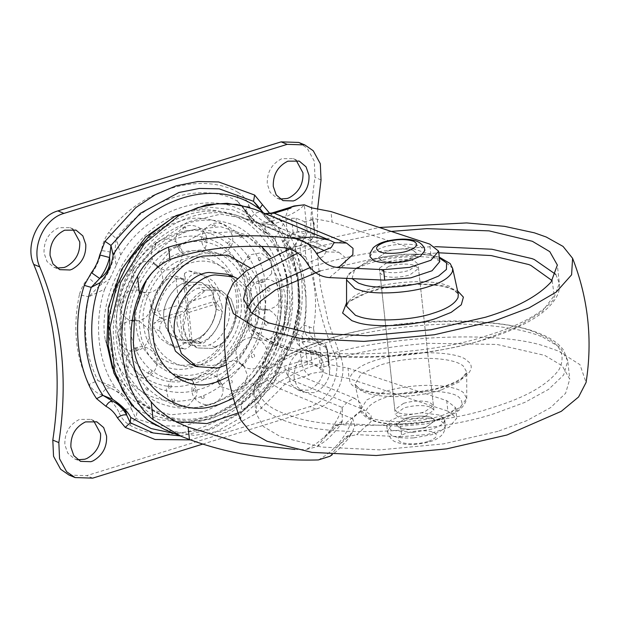 <?xml version="1.0" encoding="UTF-8"?>
<svg xmlns="http://www.w3.org/2000/svg" width="620" height="620" viewBox="0 0 620 620"><rect width="100%" height="100%" fill="white"/><g stroke="black" fill="none" stroke-linecap="round" stroke-linejoin="round"><path stroke-width="0.46" stroke-dasharray="3.1 2.33" d="M183.342 327.275C180.831 313.898 191.936 294.229 204.569 290.571L206.142 290.028L221.169 290.509L231.028 298.825L235.298 311.209C237.615 323.942 227.742 342.813 215.535 347.301L212.49 348.456L197.462 347.967L187.612 339.651L183.342 327.275L188.705 304.265L206.142 290.028L221.169 290.509L231.028 298.825L235.298 311.209C236.166 318.362 234.515 325.802 230.346 333.521L222.123 343.216L212.49 348.456L197.462 347.967L194.967 346.735C188.054 342.132 184.179 335.645 183.342 327.275M177.32 324.787C174.809 311.418 185.915 291.741 198.54 288.083L200.121 287.541L215.148 288.029L224.998 296.337L229.268 308.721C231.585 321.462 221.712 340.326 209.513 344.813L206.468 345.968L191.441 345.479L181.59 337.172L177.32 324.787M383.362 271.452L379.417 268.204L388.244 261.779C397.87 259.16 406.488 258.819 414.09 260.757L418.035 264.004L409.2 270.428C399.582 273.048 390.964 273.389 383.362 271.452M382.222 260.95L378.278 257.703L387.105 251.286C396.73 248.667 405.341 248.326 412.943 250.263L416.896 253.51L408.061 259.927C398.435 262.547 389.825 262.888 382.222 260.95M426.211 426.994C417.051 429.528 408.627 429.931 400.923 428.188L399.497 427.692L396.42 424.77L405.255 418.345C415.617 415.609 424.491 415.361 431.877 417.609L435.046 420.569L426.211 426.994C416.989 429.544 408.534 429.931 400.846 428.164L399.497 427.692L396.42 424.77L405.255 418.345C415.059 415.695 423.739 415.385 431.295 417.392L435.046 420.569L426.211 426.994M425.072 416.493L433.899 410.076L430.737 407.115C423.351 404.868 414.478 405.108 404.116 407.851L395.281 414.268L398.358 417.19L399.784 417.686C407.479 419.43 415.911 419.027 425.072 416.493M228.299 376.851L244.815 363.428L257.711 344.216L264.632 322.454L265.298 301.925L260.671 283.844L250.387 268.018M233.376 398.327L256.331 380.385L274.451 354.152L284.255 324.128L285.247 295.755L280.627 275.481L270.824 256.742M261.531 246.373L247.737 236.979L232.26 231.779L200.996 233.562L170.446 250.371L145.847 281.1M207.336 405.286L212.753 403.829L230.826 395.684L253.224 376.937L270.599 350.517L279.868 320.796L280.721 292.81L278.473 280.209L266.879 254.239L246.481 235.05L220.736 226.726L194.812 229.385C155.876 236.708 117.599 298.228 125.868 340.698C127.27 382.122 169.942 417.159 207.336 405.286M257.773 299.902C256.897 269.196 223.936 244.699 197.323 255.277L183.923 261.221L168.16 274.412L155.938 292.997L149.412 313.914L148.816 333.606L150.397 342.472L158.046 359.995L171.415 373.325L188.503 379.797L206.135 379.053C234.244 375.914 263.965 331.289 257.773 299.902M313.387 224.06L314.154 223.495L313.333 223.006L314.58 234.461L313.387 224.06L312.178 219.55L312.829 218.356L332.119 222.061L330.979 211.56M311.837 239.335L305.521 236.731L300.266 236.236L288.788 238.126L283.65 241.358L296.042 252.487L305.722 256.835L305.156 246.38L311.837 239.335L314.526 235.011L314.162 223.495L312.829 218.356L311.69 207.863M314.58 234.461L312.829 218.356M314.526 235.011L307.257 232.012C301.808 230.57 295.329 232.144 287.812 236.724L282.658 241.273C299.91 265.949 304.304 306.435 293.361 339.838L299.142 341C307.226 341.465 314.014 342.697 319.494 344.673L326.763 347.673L329.135 364.839L328.988 360.065L328.197 359.786L326.949 348.324L328.228 360.608L328.988 360.065L327.445 350.067C326.895 347.735 322.214 333.676 328.995 360.05M328.701 364.428L329.84 374.922L349.122 378.626L347.983 368.125L328.701 364.428L328.05 365.614L328.228 360.608M312.178 219.55L304.862 221.813L305.443 234.383L301.173 237.685C296.562 241.777 293.554 246.016 292.152 250.403L293.787 256.045C306.443 279.775 309.349 306.512 302.498 336.272L302.165 342.527L311.79 352.974L318.502 354.625L320.734 367.877L328.05 365.614M318.502 354.625L310.574 351.346L302.63 349.192L296.879 343.077L296.414 333.762C303.265 304.002 300.359 277.264 287.703 253.541L286.409 250.154M286.084 248.062L291.819 233.825L301.173 237.685M326.763 347.673L323.198 343.914L321.764 343.418L315.169 338.505L313.495 328.391L303.916 324.996C299.7 328.368 296.484 333.103 294.275 339.21L311.488 339.566C306.28 336.8 303.761 331.948 303.916 324.996C308.427 298.623 305.8 274.451 296.042 252.487C294.531 247.031 295.942 241.614 300.266 236.236M311.488 339.566L316.882 341.302L315.65 340.892L310.116 335.312L309.194 326.616M321.764 343.418L314.146 340.31L323.679 344.077L316.882 341.302L319.494 344.673L322.447 371.876C317.37 364.072 310.326 360.437 301.312 360.987L284.565 366.164C277.644 368.388 271.676 372.713 266.678 379.13C243.048 410.556 205.499 426.715 173.833 419.089C141.949 412.254 117.738 382.021 114.002 344.371C109.585 306.939 125.86 264.182 154.233 238.708C182.233 212.629 220.743 205.251 249.442 220.503C255.471 223.51 261.95 223.99 268.894 221.921L285.642 216.744C294.306 213.071 300.522 209.095 304.304 204.809L307.257 232.012L305.521 236.731C300.437 242.335 299.065 248.45 301.421 255.06M164.471 429.428L194.269 435.434L225.463 430.148L255.138 414.121L280.426 388.926C283.758 384.64 287.734 381.757 292.353 380.277L309.101 375.1C305.071 372.744 302.475 368.04 301.312 360.987L299.142 341L299.786 339.365M293.361 339.838L294.275 339.21M282.658 241.273L283.65 241.358M288.602 207.847L285.642 216.744L287.812 236.724L288.788 238.126M309.101 375.1C308.388 373.984 312.837 372.915 322.447 371.876L329.84 374.922M325.926 436.077L317.076 446.648L305.753 449.601C323.051 441.51 335.257 427.49 342.38 407.534C345.774 402.961 349.889 399.9 354.71 398.342L361.413 403.806L361.088 410.332L345.332 423.669L334.924 425.839L325.926 436.077L342.186 421.709L342.38 407.534L275.079 379.765C278.473 375.193 282.588 372.132 287.417 370.574L354.71 398.342M259.803 224.13L327.104 251.898L320.346 248.434L327.104 251.898L338.846 252.278L271.545 224.51L259.803 224.13L258.083 223.293L326.391 251.511L322.958 256.665L307.148 263.275M266.678 379.13C271.436 383.579 276.016 386.841 280.426 388.926L352.757 418.771C356.097 414.486 360.065 411.603 364.684 410.122L292.353 380.277C288.323 377.921 285.727 373.217 284.565 366.164M318.393 459.932C334.172 451.135 345.627 437.418 352.757 418.771L354.772 425.87L352.021 433.248L337.621 446.64L345.906 437.046L356.639 434.643L371 421.67L371.163 415.392L364.684 410.122M334.242 242.397L261.237 212.265C256.951 211.335 253.022 214.078 249.442 220.503M262.462 212.838L329.654 240.196M330.251 456.103L337.621 446.64M258.083 223.293L250.434 219.588L320.346 248.434L303.971 245.357L283.821 247.744M292.152 250.403L305.156 246.38M302.165 342.527L315.169 338.505M305.722 256.835C315.255 278.543 317.851 302.389 313.495 328.391M347.983 368.125L446.733 400.652L455.623 407.712L447.927 416.818L426.715 423.894L400.597 426.227L345.332 423.669M294.849 449.461L305.753 449.601M400.597 426.227L401.737 436.72L356.639 434.643M304.862 221.813L296.104 218.194L291.571 218.317L271.545 224.51M291.819 233.825L293.128 232.671L297.507 231.113L305.443 234.383M305.877 350.029L307.435 364.382L311.976 364.265L320.734 367.877M439.758 261.648L430.861 254.58L332.119 222.061M430.861 254.58L429.722 244.086M446.733 400.652L447.873 411.145L349.122 378.626M447.873 411.145L456.769 418.213L449.066 427.32L427.862 434.395L401.737 436.72M250.434 219.588L220.573 214.171L187.643 221.952L157.852 242.319L136.059 270.258L121.807 306.443L119.218 347.107L130.184 383.579L151.117 408.875L168.206 418.895L176.506 421.732M238.088 412.974L258.625 398.18L275.079 379.765M307.435 364.382L287.417 370.574M297.778 252.983L315.332 246.954L391.29 231.423M497.984 431.318L443.455 443.874L379.781 449.88L321.548 447.051L280.953 436.992L263.539 426.622L255.967 413.238L256.633 406.255C260.873 389.515 292.082 371.752 327.724 361.072C355.888 352.16 389.43 346.239 428.343 343.31L497.039 344.449L544.763 355.399L562.177 365.769L569.749 379.153L565.611 393.289L550.622 407.588L526.923 420.608L497.984 431.318M388.74 266.344C398.544 263.694 407.232 263.376 414.788 265.391L418.531 268.569L409.696 274.993C400.481 277.535 392.026 277.93 384.338 276.163L382.99 275.691L379.913 272.769L388.74 266.344M403.62 403.287C413.424 400.636 422.104 400.318 429.66 402.334L433.403 405.511L424.576 411.928C415.354 414.478 406.898 414.865 399.21 413.106L397.862 412.625L394.785 409.704L403.62 403.287M289.618 248.946L306.396 243.265L379.355 227.494M240.723 419.972L241.73 403.45L257.06 386.214L284.324 370.349L318.788 357.384C380.595 335.893 499.015 329.569 546.778 346.937L558.612 351.114L579.964 364.669L586.078 382.455M280.116 199.028L276.962 198.137L270.188 192.417L267.251 183.908C266.91 172.151 271.777 163.742 281.844 158.674L293.26 158.635L296.127 160.224M56.893 268.057L53.739 267.166L46.965 261.454L44.028 252.945C43.687 241.188 48.554 232.779 58.621 227.71L70.037 227.672L72.904 229.261M77.725 459.776L74.563 458.885L67.789 453.166L64.852 444.656C64.519 432.9 69.378 424.491 79.445 419.422L90.861 419.384L93.728 420.972M294.105 378.107C293.764 366.35 298.623 357.942 308.69 352.873L320.106 352.834L326.887 358.546L329.817 367.055C330.282 378.169 325.756 386.438 316.231 391.871L314.138 392.662L303.808 392.328L297.034 386.617L294.105 378.107M288.075 375.619C287.734 363.863 292.601 355.454 302.669 350.385L314.084 350.346L320.858 356.058L323.795 364.576C324.26 375.681 319.726 383.951 310.209 389.391L308.117 390.181L297.786 389.848L291.012 384.129L288.075 375.619M221.937 305.699C224.448 319.067 213.342 338.745 200.717 342.395L199.136 342.945L184.109 342.457L174.251 334.141L169.989 321.764C167.671 309.024 177.545 290.152 189.743 285.665L192.789 284.518L207.816 284.999L217.667 293.314L221.937 305.699M215.907 303.211C218.426 316.58 207.312 336.257 194.688 339.915L193.107 340.458L178.079 339.969L168.229 331.654L163.959 319.277C161.642 306.536 171.515 287.672 183.722 283.185L186.76 282.03L201.787 282.519L211.645 290.827L215.907 303.211C216.651 310.946 215.008 318.385 210.963 325.523C206.445 333.041 200.493 338.016 193.107 340.458L178.079 339.969L175.584 338.737C168.671 334.134 164.796 327.647 163.959 319.277C161.231 305.179 173.77 284.696 186.76 282.03L201.787 282.519L211.645 290.827L215.907 303.211L212.769 301.909L214.04 289.06L220.061 291.547C220.588 296.058 219.201 299.948 215.907 303.211L217.116 303.591L222.247 311.628C219.999 325.392 213.481 336.048 202.678 343.589L196.749 343.596L193.107 340.458L189.968 339.163L192.084 341.527L191.549 341.45L196.749 343.596M180.009 380.595L197.199 378.13C226.951 372.015 255.657 325.12 249.403 292.849C248.473 258.935 211.769 232.267 182.667 244.358C152.923 250.472 124.209 297.368 130.464 329.638C131.82 343.906 137.5 356.322 147.529 366.893C156.938 375.751 167.764 380.324 180.009 380.595M143.669 325.554C145.002 339.341 151.156 350.416 162.122 358.794C172.887 365.42 183.908 366.955 195.184 363.405C218.411 358.91 241.126 322.229 236.204 296.933C235.476 270.545 206.925 249.798 184.28 259.207C161.138 263.957 138.803 300.444 143.669 325.554M105.268 339.884L115.413 374.433L138.671 401.946L154.155 410.456L170.926 414.772L204.104 411.703L227.246 400.814C248.163 387.229 263.795 367.288 274.125 341C281.077 321.152 283.503 302.622 281.41 285.409C278.969 260.036 267.832 239.351 248.008 223.347C226.827 209.552 205.019 206.305 182.582 213.598C138.524 222.642 96.007 292.097 105.268 339.884M259.532 289.718C258.431 250.031 215.489 218.821 181.435 232.973C157.906 240.235 139.647 258.362 126.674 287.339C120.737 303.537 118.622 318.68 120.342 332.769C123.209 359.228 136.33 377.913 159.712 388.817C172.98 393.375 185.884 393.607 198.439 389.515C233.252 382.362 266.848 327.484 259.532 289.718M133.75 269.096C132.633 271.32 132.734 271.529 134.052 269.731C135.191 267.53 135.09 267.313 133.75 269.096M184.838 227.385C182.513 228.594 182.156 229.175 183.768 229.144C186.101 227.958 186.457 227.377 184.838 227.385M241.374 235.809C238.948 235.189 238.08 235.701 238.785 237.344C241.211 237.987 242.071 237.476 241.374 235.809M270.235 289.439C268.879 287.254 267.755 287.285 266.871 289.524C268.228 291.726 269.351 291.695 270.235 289.439M254.518 356.856C254.766 354.276 253.789 353.702 251.581 355.128C251.333 357.701 252.309 358.275 254.518 356.856M203.43 398.567C204.894 397.002 204.368 396.056 201.864 395.723C200.415 397.265 200.934 398.218 203.43 398.567M231.849 383.044C232.81 380.82 232.027 380.006 229.516 380.618C228.563 382.827 229.338 383.64 231.849 383.044M268.003 323.989C267.437 321.423 266.329 321.137 264.694 323.144C265.259 325.709 266.36 325.988 268.003 323.989M260.888 258.478C258.873 256.974 257.835 257.277 257.773 259.4C259.78 260.919 260.819 260.609 260.888 258.478M214.667 224.897C212.133 225.223 211.505 225.835 212.792 226.719C215.334 226.409 215.962 225.804 214.667 224.897M156.426 242.908C154.597 244.776 154.496 245.226 156.116 244.249C157.96 242.397 158.061 241.955 156.426 242.908M173.6 401.055C175.274 400.365 175.018 399.396 172.833 398.141C171.182 398.815 171.438 399.792 173.6 401.055M118.033 336.513C118.529 338.342 118.769 337.947 118.761 335.335C118.288 333.506 118.048 333.893 118.033 336.513M146.901 390.135C148.459 390.399 148.444 389.531 146.847 387.523C145.312 387.244 145.328 388.12 146.901 390.135M120.272 301.963C119.97 304.172 120.195 304.094 120.931 301.715C121.257 299.522 121.04 299.599 120.272 301.963M127.387 367.474C128.534 368.621 128.689 367.954 127.859 365.467C126.736 364.312 126.581 364.978 127.387 367.474M263.229 212.784L278.124 227.594L290.842 250.418L298.057 277.977L298.383 311.69L289.579 347.952L279.682 368.908L264.825 390.244L243.141 411.075L208.056 429.42L174.367 433.519M169.198 388.694C168.26 386.779 168.795 385.477 170.802 384.78C171.74 386.694 171.205 387.996 169.198 388.694M194.633 388.329C193.068 389.096 192.983 390.468 194.362 392.445C195.928 391.677 196.013 390.313 194.633 388.329M259.772 208.537L259.974 209.785L261.043 210.684C267.429 217.969 271.978 222.534 274.691 224.37L274.482 224.269C268.321 220.96 263.485 216.132 259.974 209.785L257.067 205.166M271.436 221.479L274.691 224.37C272.521 222.975 272.273 220.255 273.947 216.202L279.915 220.038M257.106 205.212L261.043 210.684C264.422 216.752 268.971 221.317 274.691 224.37M274.482 224.269L280.844 228.733L283.294 223.804L281.426 221.456M290.811 344.402L298.422 306.28L297.701 275.381L291.524 250.271L280.844 228.733L278.124 227.594M292.57 336.714L286.579 347.053L288.463 349.827L295.608 337.125L292.57 336.714L288.037 347.239L286.579 347.053C281.992 353.168 278.791 359.957 276.969 367.435L280.124 367.521L274.854 381.161L258.524 401.574L238.289 419.229L215.078 432.427L190.371 439.875M180.219 435.93L211.614 429.242L241.056 412.664L272.8 378.665L277.822 371.969M272.8 378.665L278.155 368.203L276.969 367.435L272.73 378.719L274.854 381.161M288.037 347.239C286.324 354.772 283.03 361.762 278.155 368.203C280.038 360.499 283.332 353.516 288.037 347.239M238.126 192.401C200.865 170.849 139.066 189.96 108.764 232.407L116.273 238.468L114.661 253.425L116.041 265.678L120.683 255.099L116.273 238.468C144.6 198.795 202.36 180.931 237.181 201.074L238.126 192.401C242.939 195.23 246.496 199.446 248.806 205.042L245.233 211.281L246.713 212.583L242.048 205.902L237.181 201.074L249.178 215.357L252.572 218.434L255.742 222.472L246.713 212.583C251.464 222.58 258.494 229.64 267.809 233.748L264.283 231.043L271.304 237.553L275.125 239.134L286.401 275.218L287.44 299.042L282.022 336.203L276.822 346.495L278.923 335.994L284.224 322.896C284.146 322.423 285.556 322.369 288.455 322.733C286.657 329.321 283.534 335.048 279.101 339.93L276.923 335.823L278.923 335.994C271.072 345.418 265.98 356.221 263.639 368.412L270.638 359.623L265.996 370.194L256.75 381.192L263.639 368.412L262.082 367.296C264.337 355.477 269.281 344.991 276.923 335.823C283.069 328.12 283.193 326.128 284.216 322.788L284.224 322.896M268.01 233.833L267.809 233.748C264.895 231.88 264.407 228.176 266.36 222.65C271.591 224.603 275.706 228.098 278.721 233.12C276.101 235.298 274.9 237.305 275.125 239.134L266.84 232.981M129.696 425.111C166.958 446.664 228.757 427.552 259.059 385.105C262.926 379.665 265.376 373.596 266.391 366.893L262.082 367.296C261.067 373.101 259.261 377.766 256.657 381.277L232.926 404.814L208.909 418.934L183.117 426.111L158.038 425.739L135.834 418.585L137.5 409.936L130.944 402.822L131.587 409.254L135.834 418.585L129.696 425.111C124.891 422.29 121.334 418.074 119.017 412.478C123.775 409.363 127.96 408.293 131.587 409.254C126.837 399.257 119.807 392.204 110.484 388.089L122.396 394.258L115.374 387.74L97.89 380.525L89.102 384.392C92.117 389.414 96.232 392.91 101.463 394.87C104.075 389.608 107.09 387.353 110.484 388.089L97.89 380.525C85.359 355.547 82.32 327.624 88.792 296.763L79.368 294.779C81.15 288.23 84.273 282.495 88.722 277.589C92.326 281.403 95.875 284.154 99.378 285.843L88.792 296.763L104.656 289.098L109.856 278.798L99.378 285.843C107.229 276.419 112.321 265.616 114.661 253.425C110.996 252.084 106.586 251.147 101.432 250.62C102.455 243.916 104.896 237.847 108.764 232.407M259.059 385.105C256.998 382.966 256.223 381.664 256.75 381.192M317.665 208.599L316.836 247.396L320.385 285.44L328.244 321.796L340.124 355.593C349.068 374.496 335.808 403.829 315.929 409.099L202.725 444.106M340.124 355.593L334.095 353.106C343.046 372.008 329.778 401.341 309.899 406.611L86.684 475.649L69.068 475.083M334.095 353.106C311.759 299.483 305.397 240.917 315.007 177.413L314.286 161.231L307.21 148.265L298.755 142.437M264.283 231.043L255.742 222.472M116.041 265.678L109.856 278.798M122.396 394.258L130.944 402.822M270.638 359.623L276.822 346.495M282.022 336.203L287.641 308.45L287.083 280.163L281.325 257.137L271.304 237.553M137.5 409.936L159.061 419.763L184.613 422.313L211.629 416.16L236.902 401.783L265.996 370.194M104.656 289.098C93.481 322.47 97.906 363.227 115.374 387.74M249.178 215.357C214.97 187.519 146.808 208.599 120.683 255.099M243.032 365.854C240.792 364.351 240.017 363.452 240.715 363.157C242.955 364.669 243.73 365.567 243.032 365.854M220.294 384.423C218.449 382.587 218.077 381.362 219.178 380.742C221.022 382.579 221.394 383.803 220.294 384.423M259.129 339.566L255.952 338.264L259.129 339.566M266.127 309.558C263.469 309.047 262.283 309.147 262.57 309.853C265.228 310.364 266.414 310.263 266.127 309.558M262.958 280.395C260.361 280.403 259.23 281.023 259.571 282.247C262.175 282.232 263.298 281.62 262.958 280.395M250.108 256.525C247.737 256.959 246.838 257.998 247.411 259.64C249.783 259.207 250.681 258.168 250.108 256.525M229.532 241.575C227.524 242.273 226.99 243.575 227.928 245.489C229.935 244.792 230.47 243.482 229.532 241.575M204.368 237.824C202.81 238.584 202.717 239.956 204.104 241.94C205.662 241.172 205.747 239.801 204.368 237.824M178.436 245.838C177.335 246.465 177.708 247.69 179.552 249.527C180.653 248.907 180.281 247.674 178.436 245.838M155.698 264.407C155 264.701 155.775 265.6 158.023 267.112C158.712 266.817 157.945 265.918 155.698 264.407M139.601 290.703L139.237 290.548C126.441 286.502 114.522 302.568 122.039 313.604C125.736 318.215 128.975 320.579 131.75 320.711C133.641 321.703 137.113 321.315 142.166 319.556C153.032 314.991 153.861 297.67 143.15 292.152L142.778 291.997M132.602 320.711C132.316 320.005 133.501 319.904 136.16 320.416C136.447 321.121 135.261 321.222 132.602 320.711M135.772 349.874C135.431 348.649 136.555 348.029 139.159 348.022C139.5 349.246 138.376 349.866 135.772 349.874M148.622 373.744C148.048 372.101 148.955 371.054 151.327 370.628C151.892 372.271 150.993 373.31 148.622 373.744M190.797 364.126L211.792 365.567C232.647 363.002 254.479 329.902 249.906 306.691L243.234 287.347L227.842 274.35M226.378 364.947L239.243 355.678L249.597 341.496L255.301 324.911L255.928 309.171L250.31 291.524L237.321 278.512M186.76 282.03C188.263 277.466 191.022 274.583 195.052 273.374L189.023 270.886L184.667 273.226L187.829 302.358L186.791 309.946L160.82 317.983L153 313.123L151.606 308.373L157.627 310.853C159.875 297.096 166.392 286.44 177.196 278.892L183.125 278.892L186.76 282.03L175.739 275.985L178.901 305.118L186.791 309.946L189.968 339.163L183.156 344.286L178.8 346.627L184.822 349.114L175.119 347.154L165.904 340.729L159.813 330.94C159.286 326.43 160.673 322.54 163.959 319.277L160.82 317.983L154.093 323.167L179.994 315.162L186.791 309.946L188.922 312.395L192.084 341.527L196.656 341.108L202.678 343.589M163.959 319.277L162.75 318.897L157.627 310.853M159.813 330.94L153.783 328.453L154.093 323.167M184.667 273.226L183.621 280.736L186.791 309.946L212.769 301.909L217.116 303.591M177.196 278.892L171.167 276.412L175.739 275.985M188.922 312.395L214.822 304.389L216.217 309.147L222.247 311.628M214.822 304.389L213.559 302.118M193.107 340.458C191.611 345.022 188.844 347.905 184.822 349.114M179.994 315.162L183.156 344.286M187.829 302.358L213.729 294.345M216.217 309.147C213.978 322.904 207.452 333.56 196.656 341.108M189.023 270.886L198.726 272.846L207.948 279.271L214.04 289.06M195.052 273.374L204.755 275.334L213.97 281.759L220.061 291.547M153 313.123L178.901 305.118M178.8 346.627L169.097 344.666L159.875 338.241L153.783 328.453M151.606 308.373C153.845 294.608 160.371 283.952 171.167 276.412M413.153 250.333L416.896 253.51L413.904 257.424L408.061 259.927L393.677 262.206L382.703 261.105L381.346 260.625L378.278 257.703L387.105 251.286C396.909 248.636 405.589 248.318 413.153 250.333M369.977 256.633L373.224 251.619L382.494 247.419C393.344 243.575 414.408 243.094 420.585 246.512L424.77 250.681M412.874 432.435L391.383 430.203L386.772 425.816L390.298 420.569L400.016 416.183L421.84 412.757L440.084 415.137L444.695 419.523L444.571 420.81C443.099 424.15 438.72 426.932 431.45 429.156L412.874 432.435M204.569 290.571L198.54 288.083M215.535 347.301L209.513 344.813M293.787 256.045L287.703 253.541M296.414 333.762L302.498 336.272M313.767 353.594L304.412 349.734M317.285 341.442L316.882 341.302M265.616 213.768L255.215 209.483M271.854 213.024L268.894 221.921M262.462 212.831L265.174 213.59M329.468 277.605L345.224 264.26L345.549 257.734L338.846 252.278M297.507 231.113L296.104 218.194M293.128 232.671L291.571 218.317M310.574 351.346L311.976 364.265M346.557 279.922L346.913 277.861C349.843 271.854 357.825 266.863 370.869 262.888C389.825 256.293 426.18 254.371 440.758 259.71L444.292 260.966L452.646 268.398M346.557 306.233L346.937 304.056C350.021 297.732 358.43 292.477 372.163 288.292C391.933 281.426 429.745 279.326 445.323 284.812L449.492 286.269L458.289 294.097C458.498 292.469 454.925 290.323 447.578 287.633C438.557 284.937 426.173 283.937 410.409 284.627L382.463 288.377L365.072 293.384C355.663 297.073 349.796 300.63 347.456 304.056L346.557 306.233M310.085 267.546L317.316 265.213C348.642 255.308 385.803 249.201 428.792 246.884L435.372 246.659M555.814 274.443L559.333 283.294L553.133 300.204C540.028 314.456 518.181 326.205 487.576 335.466C427.382 356.694 310.651 360.46 272.722 342L253.123 330.77L245.551 317.386L247.085 307.977M542.779 337.14L560.193 347.51L567.765 360.894L563.634 375.022L548.646 389.329L524.939 402.349L496 413.06C440.076 432.512 332.901 438.232 289.679 422.514L278.969 418.732L261.555 408.363L253.983 394.979L254.649 387.996C258.897 371.256 290.098 353.493 325.74 342.813C353.904 333.901 387.446 327.98 426.366 325.05C476.005 321.633 520.816 327.546 542.779 337.14M441.153 389.988C428.211 394.056 413.067 396.281 395.723 396.653C379.176 396.444 367.606 394.452 361.018 390.678L355.028 384.183L361.274 373.744L380.494 364.955C393.437 360.887 408.58 358.662 425.925 358.29C444.858 358.569 457.296 361.127 463.233 365.963L466.759 372.047L459.436 381.858L441.153 389.988M442.447 415.392C430.156 419.26 415.78 421.368 399.311 421.716C383.602 421.522 372.62 419.632 366.366 416.043L360.677 409.882L366.606 399.97L384.849 391.623C397.141 387.756 411.525 385.648 427.986 385.299C445.966 385.562 457.777 387.988 463.419 392.576L466.759 398.358L459.808 407.673L442.447 415.392M352.036 278.651L354.888 268.662L373.031 259.858C390.274 253.859 423.336 252.115 436.589 256.974L439.355 257.935M346.557 302.94L370.001 291.315C391.468 283.859 432.528 281.581 449.446 287.541L457.583 290.881M552.164 280.651L554.202 295.647L541.973 311.752L517.452 326.748L485.452 338.946C427.11 359.522 313.968 363.173 277.21 345.286L275.094 344.441L255.045 331.018L251.038 322.54L251.983 313.255M320.431 270.863L375.123 258.401L438.797 252.79M292.911 416.578L282.534 412.912C261.036 404.356 254.068 392.476 261.632 377.255C272.877 361.948 294.957 349.3 327.864 339.326C387.43 318.246 503.114 315.224 538.222 333.831C559.721 342.387 566.688 354.268 559.124 369.489C547.879 384.795 525.799 397.443 492.892 407.418C438.681 426.265 334.808 431.807 292.911 416.578M443.315 386.965C417.446 396.165 367.668 396.343 356.298 387.709C341.302 381.013 353.152 366.435 377.44 359.786C405.914 349.75 458.978 350.719 467.294 360.871C478.214 368.071 465.085 380.882 443.315 386.965M440.293 418.415C419.717 425.731 380.13 425.878 371.086 419.012C359.166 413.68 368.582 402.086 387.903 396.8C410.549 388.825 452.747 389.593 459.358 397.668C466 405.023 459.645 411.943 440.293 418.415M200.717 342.395L194.688 339.915M189.743 285.665L183.722 283.185M155.364 363.033C146.312 353.485 141.182 342.271 139.957 329.39C134.308 300.251 160.239 257.897 187.1 252.387C200.663 247.977 213.869 249.891 226.726 258.137C238.971 267.887 245.853 280.565 247.357 296.174C248.93 308.962 246.481 322.532 240.01 336.885C227.463 362.375 204.639 376.224 184.698 375.402C173.639 375.154 163.858 371.031 155.364 363.033M237.824 294.298C243.234 322.098 218.271 362.413 192.75 367.342C180.358 371.248 168.245 369.559 156.411 362.281C144.359 353.075 137.601 340.899 136.129 325.748C134.145 308.613 139.027 291.578 150.776 274.652C170.136 250.302 196.656 243.668 218.798 258.649C230.09 267.894 236.429 279.775 237.824 294.298M258.718 335.203C264.895 317.572 267.057 301.119 265.197 285.836C263.965 241.226 215.698 206.158 177.421 222.053C157.604 227.873 140.205 241.994 125.225 264.43C111.523 288.385 106.035 311.643 108.764 334.211C110.546 353.005 118.033 369.349 131.239 383.253C155.674 406.704 190.573 405.968 217.093 388.329C235.67 376.255 249.55 358.546 258.718 335.203M132.765 268.204L123.76 286.487C116.878 305.257 114.436 322.803 116.428 339.125C118.645 366.265 136.051 394.956 162.045 404.07C177.413 409.355 192.37 409.618 206.917 404.875C247.256 396.591 286.184 333.002 277.706 289.246C274.931 261.942 262.02 241.32 238.956 227.37C202.136 209.638 160.588 224.975 132.765 268.204M112.406 368.303L128.123 396.048L152.574 415.4L181.8 422.964L210.668 419.197L236.956 406.472L261.648 384.02C285.417 356.368 295.787 315.906 291.896 286.517C290.137 268.127 283.557 251.333 272.172 236.127L254.425 219.658L232.95 209.847L210.072 207.258L188.061 211.071L175.282 216.07M245.729 219.054C271.258 234.492 285.549 257.315 288.61 287.533C297.995 335.963 254.913 406.34 210.273 415.509C187.527 422.894 165.431 419.6 143.972 405.627C123.876 389.414 112.592 368.451 110.12 342.736C107.051 317.44 113.08 291.276 128.201 264.244C158.999 216.403 204.972 199.431 245.729 219.054M150.869 327.678C151.582 353.385 179.405 373.612 201.469 364.444C215.024 360.375 226.161 350.215 234.879 333.971C240.312 321.92 242.366 310.527 241.048 299.786C239.785 286.68 234.011 276.032 223.727 267.848C212.931 260.927 201.841 259.315 190.449 263.019C167.896 267.646 146.126 303.203 150.869 327.678M250.651 288.114C257.664 324.33 225.447 376.96 192.068 383.811C172.042 390.189 153.466 385.997 136.353 371.24C125.085 359.375 118.691 345.425 117.172 329.398C114.847 310.139 119.528 290.292 131.215 269.855C144.003 250.713 158.844 238.661 175.755 233.701C208.413 220.131 249.597 250.062 250.651 288.114M139.531 265.399C125.132 286.146 119.149 307.024 121.582 328.034C122.566 363.576 161.03 391.522 191.526 378.859C222.704 372.45 252.79 323.299 246.241 289.478C244.528 271.684 236.747 257.114 222.906 245.784C195.773 227.424 163.262 235.554 139.531 265.399M269.832 213.52L273.947 216.202M283.294 223.804C302.847 252.433 307.869 298.662 295.608 337.125M288.463 349.827C284.487 355.128 281.713 361.018 280.124 367.521M266.36 222.65C258.61 219.224 252.758 213.358 248.806 205.042M288.455 322.733C295.383 289.718 292.136 259.85 278.721 233.12M266.391 366.893C268.336 356.756 272.575 347.766 279.101 339.93M101.432 250.62C99.487 260.757 95.248 269.747 88.722 277.589M79.368 294.779C72.439 327.794 75.686 357.663 89.102 384.392M101.463 394.87C109.213 398.288 115.064 404.163 119.017 412.478M92.706 478.136L86.684 475.649M315.929 409.099L309.899 406.611M321.036 179.901L315.007 177.413M413.47 437.914C403.752 438.371 396.583 437.627 391.979 435.682L387.361 431.295L390.894 426.041L400.613 421.662C410.936 418.074 430.722 417.02 438.704 419.918L440.68 420.616L445.292 425.002L445.168 426.289C443.695 429.629 439.317 432.411 432.047 434.636L413.47 437.914M444.571 420.81L445.168 426.289M427.8 441.603C417.338 444.354 408.44 444.587 401.086 442.3C395.8 439.371 397.722 436.255 406.844 432.954C416.09 430.404 424.553 430.017 432.233 431.791C439.1 434.62 437.619 437.883 427.8 441.603M191.441 345.479L184.109 342.457M215.148 288.029L207.816 284.999M379.417 268.204L395.281 414.268M433.899 410.076L418.035 264.004M230.826 395.684C266.251 375.123 289.803 325.485 278.473 280.209M183.923 261.221C174.685 266.716 166.702 274.885 159.975 285.727C155.039 294.027 151.683 302.731 149.9 311.844C147.831 323.036 147.994 333.242 150.397 342.472M302.63 349.192L311.79 352.974M255.316 209.529L249.356 207.336M156.132 425.405L164.595 429.466M334.924 425.839L342.868 420.724L342.186 421.701M345.906 437.046L352.548 432.504L347.789 439.394L337.497 450.476L332.444 454.553M342.178 421.701C339.985 426.482 334.436 432.876 325.539 440.882L317.076 446.64M455.623 407.712L456.769 418.213M189.007 427.475L168.206 418.887M243.567 299.127L245.551 317.386L250.031 328.53L260.346 337.962L274.962 345.255C307.969 359.073 380.634 361.584 442.122 349.742C459.877 346.44 475.896 342.465 490.188 337.822C511.376 331.057 528.496 322.896 541.554 313.325C554.776 302.885 560.697 292.873 559.333 283.294L557.349 265.035M255.967 413.238L253.983 394.979C253.495 389.879 254.681 384.904 257.533 380.052C263.407 370.497 274.024 361.847 289.377 354.113C311.442 342.969 339.256 334.343 372.829 328.236C435.139 316.464 508.423 319.463 540.57 333.909C550.994 338.047 558.721 343.534 563.735 350.385L567.765 360.894L569.749 379.153M466.759 398.358L466.759 372.047C468.185 371.806 463.791 381.37 436.984 388.43L412.998 392.809C400.164 394.204 388.415 394.266 377.758 393.003C369.125 391.848 362.909 390.181 359.12 388.019C356.283 386.229 354.919 384.95 355.028 384.183L360.677 409.882C360.894 412.688 363.421 415.625 368.264 418.709C377.255 423.437 391.142 424.716 402.38 424.436C414.718 424.119 426.118 422.577 436.573 419.818C454.228 415.919 464.295 408.766 466.759 398.358M394.785 409.704L379.913 272.769M433.403 405.511L418.531 268.569M439.27 257.137L422.615 254.154L402.613 254.223L382.664 257.052L367.272 261.415L348.293 274.032L346.673 278.403M276.962 198.137L282.983 200.617M293.26 158.635L299.282 161.115M53.739 267.166L59.76 269.654M70.037 227.672L76.059 230.152M74.563 458.885L80.592 461.365M90.861 419.384L96.891 421.864M297.786 389.848L303.808 392.328M314.084 350.346L320.106 352.834M272.73 378.719C264.035 391.762 253.479 403.078 241.056 412.664L264.972 390.12L279.682 368.908M289.579 347.952C298.298 324.826 301.126 301.498 298.057 277.977L297.701 275.381C300.382 295.771 298.67 316.2 292.555 336.66M192.278 380.207L197.075 390.429L196.447 395.963L188.681 405.286L177.839 406.55L168.865 400.411L166.114 389.887L170.973 380.106L177.305 376.526M266.902 216.822L263.384 212.846M245.241 211.296C248.868 219.1 254.13 225.362 261.036 230.074L267.77 233.732M284.216 322.788C287.781 306.699 288.509 290.834 286.401 275.218L287.083 280.163M245.233 211.281L242.048 205.902M242.025 205.879L252.572 218.434M236.902 401.783L232.926 404.814C241.8 398.017 249.705 390.166 256.657 381.277M217.953 382.385L216.884 372.457L223.301 363.018L234.484 360.507L243.877 365.777L247.589 375.852L243.892 385.919L234.515 391.197L220.906 386.686L217.953 382.385M255.983 338.226L253.154 337.691C248.636 337.218 244.427 338.768 240.529 342.356C228.517 353.431 243.048 374.681 257.75 367.474C266.763 362.312 269.251 354.989 265.221 345.503L261.469 341.078L259.168 339.535M259.098 339.613L261.927 340.147C266.445 340.62 270.653 339.062 274.544 335.482C286.564 324.399 272.033 303.157 257.331 310.364C248.318 315.526 245.83 322.842 249.86 332.328L253.611 336.761L255.913 338.303M259.362 309.093L252.038 302.808C244.885 292.33 255.246 276.768 267.731 279.387C280.643 280.728 285.541 299.235 275.117 306.792L268.53 309.938C262.066 310.659 263.763 310.194 259.362 309.093M271.692 273.544L263.454 282.131L257.494 283.441L252.999 282.86L244.342 276.613L241.769 266.197L248.364 255.13L260.935 252.821L270.987 260.702L271.692 273.544M201.655 239.839C201.453 233.314 204.251 228.362 210.056 224.983C225.106 216.155 241.165 238.948 227.757 250.162C218.86 259.377 201.671 252.092 201.655 239.839M206.809 239.917C207.01 246.45 204.213 251.402 198.415 254.774C183.365 263.601 167.299 240.816 180.707 229.594C189.604 220.379 206.801 227.664 206.809 239.917M159.084 267.964C157.031 264.663 152.698 269.219 151.427 251.464C153.783 234.174 181.629 235.623 182.164 253.092C182.009 262.671 177.243 268.274 167.857 269.901C163.626 269.839 160.704 269.196 159.084 267.964M142.747 292.043L145.576 292.578C150.094 293.051 154.303 291.501 158.201 287.913C170.213 276.838 155.682 255.587 140.98 262.795C131.967 267.956 129.479 275.28 133.509 284.758L137.26 289.191L139.57 290.733M139.368 321.175L146.692 327.461C153.845 337.939 143.483 353.501 130.998 350.881C118.087 349.541 113.189 331.026 123.612 323.477L130.2 320.331C136.663 319.61 134.966 320.075 139.368 321.175M157.023 363.328C155.806 372.946 149.056 376.596 146.049 377.224C139.733 378.882 134.3 377.309 129.75 372.512C122.427 364.808 126.534 350.339 136.586 347.626C146.235 343.767 158.17 352.757 157.023 363.328M191.921 390.352C191.72 383.819 194.517 378.867 200.314 375.488C215.373 366.668 231.431 389.453 218.023 400.675C209.126 409.89 191.929 402.597 191.921 390.352M159.193 317.425L162.75 318.897M183.125 278.892L177.917 276.745M198.726 272.846L204.755 275.334M175.119 347.154L169.097 344.666M386.772 425.816L387.361 431.295C389.321 437.48 392.328 441.099 396.389 442.145C401.489 444.106 407.658 444.842 414.912 444.354C426.289 443.192 434.015 441.076 438.077 438.022C442.92 435.256 445.323 430.916 445.292 425.002L444.695 419.523"/><path stroke-width="0.93" d="M250.387 268.018L227.912 255.107L203.182 256.068C175.034 261.361 147.358 305.846 153.342 336.551C154.349 366.505 185.202 391.832 212.242 383.253L216.155 382.199L228.299 376.851M145.847 281.1L134.695 312.666L133.393 342.721C134.765 383.338 176.607 417.694 213.28 406.061L218.597 404.628L233.376 398.327M270.824 256.742L261.531 246.373M286.409 250.154L286.084 248.062M290.951 208.033L274.203 213.21L346.534 243.056L353.02 248.341L352.842 254.649L338.489 267.577L383.586 269.661L409.712 267.329L430.923 260.253L438.619 251.147L429.722 244.086L330.979 211.56L311.69 207.863L304.304 204.809C294.686 205.848 290.238 206.925 290.951 208.033L288.602 207.847L271.854 213.024L265.174 213.59M338.489 267.577C329.282 266.817 321.997 262.19 316.657 253.688C311.256 245.008 303.815 239.94 294.337 238.483C248.636 232.996 206.708 235.871 168.555 247.117L169.903 259.548C203.593 247.845 241.56 243.908 283.821 247.744C293.748 248.953 301.522 254.13 307.148 263.275C312.526 272.033 319.966 276.807 329.468 277.605L384.733 280.155L410.851 277.83L432.062 270.754L439.758 261.648L438.619 251.147M316.657 253.688L331.344 247.396L334.242 242.397M346.534 243.056L334.792 242.684L329.608 240.172L313.759 236.902L294.337 238.483M294.849 449.461L239.963 442.967L188.108 427.103L189.457 439.534C230.454 454.437 273.428 461.233 318.393 459.932L330.034 456.25M383.586 269.661L384.733 280.155M189.457 439.534L181.141 436.31L153.125 419.632C118.947 393.258 111.127 321.315 137.539 276.202C144.669 262.26 155.008 252.565 168.555 247.117M137.539 276.202L139.477 294.012C145.468 277.899 155.612 266.414 169.903 259.548M188.108 427.103C172.414 420.941 160.107 412.517 151.187 401.822L153.125 419.632M139.477 294.012C124.558 329.77 129.72 377.317 151.187 401.822M176.506 421.732L206.948 423.576L238.088 412.974M391.29 231.423L426.808 228.625L489.071 230.865L532.363 241.288L549.777 251.65L557.349 265.035L551.149 281.945C538.044 296.197 516.197 307.954 485.592 317.208L431.063 329.755L367.389 335.761L309.155 332.94L268.553 322.873L251.139 312.511L243.567 299.119L246.38 287.13L257.215 274.846L297.778 252.983M379.355 227.494L466.581 222.921L504.479 226.331L534.378 232.826L546.212 237.003L563.053 246.419L572.593 258.308L571.593 274.823L556.256 292.059L529 307.923L494.528 320.897L434.271 334.761L363.917 341.403L299.569 338.28L254.704 327.159L233.353 313.604L227.238 295.825L233.081 283.332L246.334 270.847L289.618 248.946M572.593 258.308C588.248 298.46 592.743 339.845 586.078 382.455L578.576 396.986L561.294 411.324L506.928 435.007L446.671 448.872L376.309 455.514L311.961 452.391L267.104 441.269L250.263 431.853L240.723 419.972C225.076 379.812 220.573 338.435 227.238 295.825M273.273 186.388C272.932 174.639 277.799 166.23 287.866 161.161L299.282 161.115L306.055 166.834L308.993 175.344C309.458 186.45 304.924 194.726 295.407 200.159L293.314 200.95L282.983 200.617L276.21 194.905L273.273 186.388M296.127 160.224L302.963 172.856C303.428 183.97 298.902 192.239 289.385 197.672L287.293 198.47L280.116 199.028M50.057 255.424C49.716 243.676 54.576 235.267 64.643 230.198L76.059 230.152L82.832 235.871L85.769 244.381C86.234 255.487 81.701 263.763 72.184 269.196L70.091 269.987L59.76 269.654L52.987 263.942L50.057 255.424M72.904 229.261L79.748 241.893C80.205 253.006 75.679 261.276 66.162 266.709L64.069 267.507L56.893 268.057M70.882 447.144C70.54 435.387 75.4 426.979 85.467 421.91L96.891 421.864L103.664 427.583L106.593 436.093C107.058 447.206 102.533 455.475 93.016 460.908L90.923 461.699L80.592 461.365L73.811 455.654L70.882 447.144M93.728 420.972L100.572 433.613C101.037 444.718 96.503 452.988 86.986 458.42L84.894 459.219L77.725 459.776M174.367 433.519L151.148 428.552L130.75 417.454C127.487 411.215 121.505 405.216 112.809 399.458C90.652 371.814 85.211 321.757 100.122 282.642C107.338 274.73 111.67 265.538 113.111 255.083C146.095 197.431 217.225 175.429 260.183 209.599L263.229 212.784M105.02 241.327L99.75 254.967L109.57 257.525L110.972 245.427L105.02 241.327L135.865 207.568L155.279 194.68L176.305 185.799L197.834 181.52L218.697 181.954L254.634 195.052L262.43 204.654L259.772 208.537M254.634 195.052L253.534 201.337L257.106 205.212M281.426 221.456L279.915 220.038M260.183 209.599L253.534 201.337L219.286 188.852L199.415 188.441L178.901 192.518L140.368 213.264L110.972 245.427L113.111 255.083M96.581 398.683L105.927 406.286C108.097 402.442 110.468 400.799 113.042 401.357L102.928 395.366L96.581 398.683C77.027 370.055 72.005 323.826 84.266 285.355L91.411 272.661L99.688 278.488C107.361 273.404 110.654 266.422 109.57 257.525C107.694 265.228 104.4 272.211 99.688 278.488L91.194 287.385C79.515 324.035 84.297 368.086 102.928 395.366L112.809 399.458M100.122 282.642L91.194 287.385L84.266 285.355M130.75 417.454L130.239 422.755L125.24 427.428L117.444 417.834C114.592 412.703 110.755 408.859 105.927 406.286M180.219 435.93L153.241 432.962L130.239 422.755L126.682 415.051C123.977 414.354 120.892 415.276 117.444 417.834M126.682 415.051C126.248 410.215 121.698 405.65 113.042 401.357C118.761 404.411 123.31 408.975 126.682 415.051M202.725 444.106L92.706 478.136L75.098 477.563L66.635 471.735L59.559 458.769L58.838 442.587C68.448 379.084 62.085 320.517 39.75 266.894C30.806 247.992 44.066 218.659 63.945 213.388L287.169 144.351L304.776 144.917L313.232 150.753L320.315 163.719L321.036 179.901L317.665 208.599M75.098 477.563L69.068 475.083L60.613 469.247L53.537 456.281L52.809 440.099C62.426 376.596 56.064 318.029 33.728 264.407C24.777 245.504 38.045 216.171 57.916 210.901L281.139 141.864L298.755 142.437L304.776 144.917M237.321 278.512L233.864 276.838L215.21 274.916C193.75 275.978 169.973 309.923 174.755 334.281L181.428 353.625L196.827 366.614L217.814 368.055L226.378 364.947M233.864 276.838L227.842 274.35L209.188 272.436C187.728 273.498 163.944 307.442 168.733 331.793L175.406 351.137L190.797 364.126L196.827 366.614M391.817 262.926C383.121 263.019 376.968 262.128 373.349 260.237L369.977 256.633L370.132 253.107L373.248 247.721C377.154 244.342 381.99 242.063 387.756 240.901C400.195 238.367 410.037 238.545 417.283 241.436C423.429 244.078 425.235 249.751 424.77 250.681L420.523 256.137L412.23 259.687C406.472 261.508 399.668 262.586 391.817 262.926M329.608 240.172L255.215 209.483L236.925 204.406L217.589 203.755L197.958 207.545L178.777 215.636L144.7 243.327L120.536 282.612L109.973 327.5L114.607 371.163L122.497 390.422L133.742 406.96L147.917 420.128L164.471 429.428L181.141 436.31M265.616 213.768L274.203 213.21L271.854 213.024M452.414 271.676C449.492 277.683 441.51 282.673 428.466 286.649C410.355 292.888 376.046 295.135 360.569 290.385L355.043 288.571L346.557 279.922L346.557 306.233L355.5 315.34L359.67 316.797C375.247 322.284 413.06 320.183 432.83 313.317C446.563 309.132 454.971 303.878 458.048 297.546L458.289 294.097L452.646 268.398L452.414 271.676M247.085 307.977L255.083 296.825L269.165 285.983L310.085 267.546M435.372 246.659L491.885 249.232L532.169 258.672L534.347 259.548L555.814 274.443M439.355 257.935L446.601 262.973L446.439 269.437L438.518 276.094L425.413 281.48C408.944 287.153 377.735 289.191 363.661 284.875L358.631 283.224L352.036 278.651M457.583 290.881L463.404 297.135L461.288 304.792L451.151 312.379L435.875 318.494C414.408 325.942 373.349 328.228 356.438 322.268L351.904 320.687L342.596 313.038L346.557 302.94M438.797 252.79L491.218 255.579L528.674 264.523L530.782 265.368L552.164 280.651M251.983 313.255L260.237 301.382L275.59 289.865L320.431 270.863M175.282 216.07L145.63 236.995L121.605 269.421L108.345 307.528L106.842 343.751L112.406 368.303M262.43 204.654L269.832 213.52M91.411 272.661C95.387 267.36 98.162 261.462 99.75 254.967M190.371 439.875L155.085 439.503L125.24 427.428M58.838 442.587L52.809 440.099M287.169 144.351L281.139 141.864M63.945 213.388L57.916 210.901M39.75 266.894L33.728 264.407M378.921 251.394C374.341 248.294 376.58 245.156 385.656 241.963C396.715 239.064 406.054 238.84 413.68 241.288C419.027 244.358 416.981 247.589 407.534 250.992C399.156 253.968 382.959 254.13 378.921 251.394M249.356 207.336L227.153 203.29L206.762 204.647L174.197 216.682L150.505 234.406L131.014 257.935L116.661 286.231L108.973 316.913L108.229 345.728L113.886 373.023L131.076 404.48L147.638 420.035L156.132 425.405M288.602 207.847L293.981 205.995L304.304 204.809M332.444 454.553L330.251 456.103M346.673 278.403L346.557 279.922M452.646 268.398L450.19 263.578L439.27 257.137M177.305 376.526L192.278 380.207M263.384 212.846L257.037 205.127"/></g></svg>
